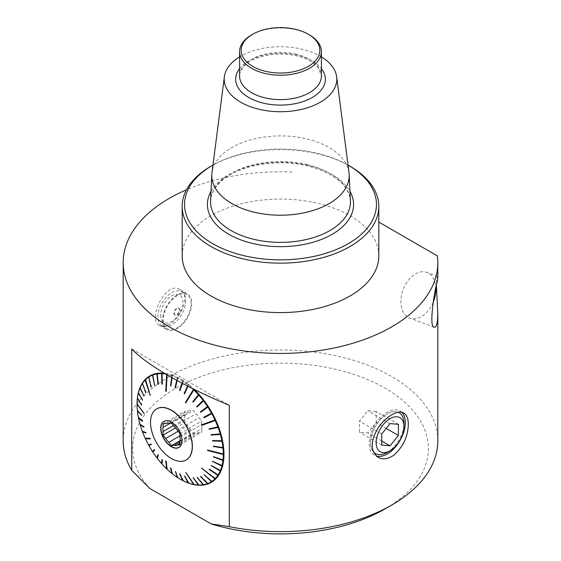 <?xml version="1.0" encoding="UTF-8"?>
<svg xmlns="http://www.w3.org/2000/svg" width="561" height="561" viewBox="0 0 561 561"><rect width="100%" height="100%" fill="white"/><g stroke="black" fill="none" stroke-linecap="round" stroke-linejoin="round"><path stroke-width="0.42" stroke-dasharray="2.81 2.1" d="M349.012 172.613A68.701 39.663 0 0 0 280.5 135.895A68.701 39.663 0 0 0 211.988 172.613M321.404 56.885A56.303 32.503 0 0 0 239.596 56.885M251.58 34.908A40.904 23.618 180 0 1 296.145 29.782A40.904 23.618 180 0 1 309.42 34.908M348.044 165.102A95.966 55.406 0 0 0 212.956 165.102M437.391 255.9L378.822 222.093M182.178 255.837A98.322 56.766 180 0 1 287.758 199.225A98.322 56.766 180 0 1 378.822 255.837M292.12 172.031A157.318 90.826 0 0 0 186.469 189.793M210.971 166.245A98.322 56.766 180 0 1 350.022 166.245M437.818 440.806A157.318 90.826 0 0 0 292.12 350.232A157.318 90.826 0 0 0 123.182 440.806M437.811 277.197L437.664 276.44C437.096 275.788 436.682 278.88 436.423 285.703M167.613 324.931C180.726 319.938 191.301 294.89 180.06 289.616C165.754 279.883 147.087 319.728 159.415 325.38C161.575 326.586 164.31 326.439 167.613 324.931M167.655 420.771A14.951 8.632 60 0 1 167.739 420.785A14.951 8.632 60 0 1 178.987 430.049A14.951 8.632 60 0 1 181.392 444.431A14.951 8.632 60 0 1 181.357 444.508M131.751 348.984L229.295 405.301M141.533 405.14L141.947 404.614L137.683 397.945L137.501 398.296M142.361 400.456L142.824 399.979L138.497 392.693M143.742 396.248L144.247 395.835L140.173 387.686M145.657 392.581L146.204 392.237L142.508 383.359M145.488 379.25L145.432 379.769M150.951 387.125L151.568 386.908L148.917 376.908M154.247 385.407L154.892 385.267L152.908 374.86M157.914 384.411L158.581 384.341L157.325 373.689M162.571 384.145L162.115 373.409M170.937 385.856L172.634 375.561L172.178 375.106A61.458 35.483 -120 0 0 167.29 373.731L166.898 373.654A61.458 35.483 -120 0 0 164.366 373.261M172.634 375.561L172.585 375.253A61.458 35.483 -120 0 1 177.585 377.406L178.005 377.616A61.458 35.483 -120 0 1 183.04 380.526L183.461 380.8A61.458 35.483 -120 0 1 188.461 384.418L188.868 384.741A61.458 35.483 -120 0 1 193.755 389.011L193.699 389.159M193.243 402.013L199.057 394.804M197.241 406.879L203.818 400.603M200.929 412.132L208.215 406.858M203.769 417.265L212.058 412.847M215.431 478.715L215.803 478.835M211.925 481.555L212.346 481.71M207.907 483.561L208.383 483.757M197.086 477.411L203.98 484.949M193.117 477.67L199.211 485.258M193.713 484.445L194.148 484.683M184.492 475.994L184.737 475.721L188.868 483.231M179.983 474.08L183.461 480.924M175.432 471.478L178.005 477.804A61.458 35.483 -120 0 0 180.354 479.248M170.916 468.246L172.585 473.919A61.458 35.483 -120 0 0 177.585 477.53M167.01 468.751L167.29 469.326A61.458 35.483 -120 0 0 172.178 473.589M162.045 463.596L162.206 464.094A61.458 35.483 -120 0 0 166.898 468.947M157.382 457.93L157.417 458.323A61.458 35.483 -120 0 0 161.834 463.674M153.076 451.85L152.985 452.082A61.458 35.483 -120 0 0 157.066 457.86M148.988 445.483A61.458 35.483 -120 0 0 152.662 451.591M151.239 444.557L151.281 443.856L148.903 444.915M148.882 444.873L148.7 444.971A61.458 35.483 -120 0 1 145.488 438.632M145.53 438.232L145.243 438.099A61.458 35.483 -120 0 1 142.543 431.626M145.86 433.001L146 432.314L142.683 431.395M142.564 431.072L142.34 431.086A61.458 35.483 -120 0 1 140.194 424.579M143.897 427.131L144.093 426.458L140.397 424.509M140.278 424.074L140.04 424.046A61.458 35.483 -120 0 1 138.483 417.608M142.466 421.318L142.718 420.673L138.728 417.665M138.623 417.153L138.385 417.082A61.458 35.483 -120 0 1 137.438 410.82M141.589 415.659L141.891 415.042L137.634 410.421L137.62 410.897M137.634 410.421L137.382 410.308A61.458 35.483 -120 0 1 137.066 404.32M137.066 403.836L137.207 404.397M149.885 488.547A147.88 85.377 180 0 1 198.573 377.441A147.88 85.377 180 0 1 394.902 394.411A147.88 85.377 180 0 1 385.07 508.883M401.872 412.363A25.568 14.761 120 0 0 400.035 410.94A25.568 14.761 120 0 0 374.475 425.701A25.568 14.761 120 0 0 374.475 455.216A25.568 14.761 120 0 0 376.368 456.03M399.067 412.651A23.597 13.625 -60 0 1 403.941 423.45A23.597 13.625 -60 0 1 393.654 447.187A23.597 13.625 -60 0 1 375.47 453.526M373.458 451.878A23.597 13.625 -60 0 1 376.249 424.958A23.597 13.625 -60 0 1 398.345 412.279A23.597 13.625 120 0 0 376.284 424.958A23.597 13.625 120 0 0 373.444 451.85M175.516 329.496A20.645 11.921 120 0 0 177.171 328.648A20.645 11.921 120 0 0 190.656 310.45A20.645 11.921 120 0 0 187.493 293.908A20.645 11.921 120 0 0 166.848 305.829A20.645 11.921 120 0 0 166.848 329.672A20.645 11.921 120 0 0 175.516 329.496M433.099 302.435A24.382 16.311 -69.5 0 1 409.86 318.115A24.382 16.311 -69.5 0 1 401.143 297.526A24.382 16.311 -69.5 0 1 415.406 273.936A24.382 16.311 -69.5 0 1 426.935 272.429A24.382 16.311 -69.5 0 1 435.883 288.2M398.408 424.319L376.158 411.479L376.158 422.601L367.82 432.98L359.475 432.236L359.475 421.115L367.82 410.736L376.158 411.479M386.192 428.394L376.158 422.601M381.718 441.009L367.82 432.98M381.718 445.083L359.475 432.236M381.718 433.955L359.475 421.115M390.063 423.576L367.82 410.736M387.286 452.362A23.597 13.625 120 0 0 403.969 423.464M177.171 327.841A19.663 11.353 120 0 0 190.018 310.514A19.663 11.353 120 0 0 187.002 294.756A19.663 11.353 120 0 0 167.339 306.11A19.663 11.353 120 0 0 167.339 328.816A19.663 11.353 120 0 0 177.171 327.841M160.67 315.107A15.729 9.081 120 0 0 177.36 316.6A15.729 9.081 120 0 0 177.36 294.35A15.729 9.081 120 0 0 160.67 315.107M185.705 300.661A19.663 11.353 -60 0 1 171.799 324.742A19.663 11.353 -60 0 1 161.968 325.717A19.663 11.353 -60 0 1 161.968 303.01A19.663 11.353 -60 0 1 181.631 291.657A19.663 11.353 -60 0 1 185.705 300.661M173.833 313.073A3.934 2.272 120 0 0 174.646 314.875A3.934 2.272 120 0 0 178.58 312.603A3.934 2.272 120 0 0 178.58 308.059A3.934 2.272 120 0 0 175.551 309.118A3.934 2.272 120 0 0 173.833 313.073M177.185 315.009A3.934 2.272 120 0 0 179.751 311.537A3.934 2.272 120 0 0 179.148 308.389A3.934 2.272 120 0 0 176.119 309.441A3.934 2.272 120 0 0 174.401 313.403A3.934 2.272 120 0 0 175.214 315.198A3.934 2.272 120 0 0 177.185 315.009M176.736 380.337L177.585 377.406M177.276 377.988A60.988 35.21 -120 0 0 172.318 375.849L172.585 375.253M171.659 377.511L172.178 375.106M171.904 375.702A60.988 35.21 -120 0 0 167.066 374.341L167.29 373.731M165.776 374.103A60.988 35.21 -120 0 1 166.666 374.264L166.898 373.654M193.321 389.502L193.755 389.011M192.079 388.352A60.988 35.21 -120 0 0 188.482 385.274L188.868 384.741M187.556 386.066L188.461 384.418M188.068 384.944A60.988 35.21 -120 0 0 183.11 381.354L183.461 380.8M181.988 383.17L183.04 380.526M182.69 381.087A60.988 35.21 -120 0 0 180.193 379.559A60.988 35.21 -120 0 0 177.697 378.198L178.005 377.616M223.727 453.87L207.696 450.055M215.354 419.754L201.553 424.845M194.071 389.615L186.014 402.819M166.975 373.97L166.933 374.783M167.367 374.054L166.435 391.368M167.066 374.341L167.038 374.846M166.666 374.264L166.652 374.615M145.446 379.79L150.18 395.379M145.692 379.538L150.523 395.344M137.319 404.46L143.988 413.324M137.319 403.983L144.345 413.233M144.345 413.716L143.988 413.808M150.096 438.716L150.523 438.73L150.278 438.204L149.934 438.372M145.446 438.043L150.278 438.204M167.367 469.094L166.435 461.086L165.747 460.953M166.105 461.296L166.035 460.707M194.071 484.36L186.014 472.243L185.389 472.439M193.678 484.283L185.614 472.159M215.599 478.547L201.771 467.93L201.35 468.449M213.418 446.163L223.362 447.405M212.535 440.504L222.317 440.658M211.104 434.691L220.613 433.723M209.148 428.814L218.285 426.725M184.576 393.731L188.826 385M187.732 386.15L188.412 384.671M188.005 386.298L188.482 385.274M180.039 390.449L183.447 381.08M182.192 383.275L183.026 380.807M182.423 383.394L183.11 381.354M175.467 387.805L178.019 377.918M176.96 380.463L177.599 377.707M177.15 380.561L177.697 378.198M171.911 377.651L172.22 375.414M172.059 377.735L172.318 375.849M151.281 387.097L148.903 376.999M146 392.539L142.564 383.429M144.093 396.192L140.278 387.791M143.897 395.884L144.247 395.835M142.718 400.386L138.623 392.805M142.466 400.049L142.824 399.979M141.891 405.063L137.634 398.387M141.589 404.691L141.947 404.614M141.947 415.554L137.683 410.925M141.533 415.147L141.891 415.042M142.824 421.199L142.361 420.799L142.718 420.673M144.247 426.991L143.77 426.697M143.742 426.591L144.093 426.458M146.204 432.847L145.734 432.678M151.568 444.368L151.218 444.522M154.57 450.055L154.892 449.852L154.57 449.361L154.317 449.67M154.892 449.852L153.146 451.956M158.265 455.252L158.581 455.034L158.23 454.578L158.083 455.013M158.581 455.034L157.55 458.155M162.262 460.069L162.571 459.838L162.192 459.41L162.157 459.943M162.571 459.838L162.318 463.898M171.196 467.993L172.634 473.659M175.698 471.219L178.019 477.523M180.235 473.807L183.447 480.63M184.737 475.721L188.826 482.916M193.328 477.39L199.106 484.935M197.297 477.13L203.846 484.627M200.754 476.415L207.893 483.554M200.95 476.135L208.222 483.442M204.239 474.431L212.163 481.408M209.519 468.982L218.481 474.908M211.259 465.574L220.768 470.546M212.64 461.366L222.422 465.532M213.468 456.682L223.411 459.943M155.208 409.902A29.53 17.047 -120 0 0 156.75 442.895A29.53 17.047 -120 0 0 184.548 460.728M186.189 459.957A29.495 17.033 60 0 1 171.512 458.456A29.495 17.033 60 0 1 152.262 432.524A29.495 17.033 60 0 1 156.694 408.864M179.948 441.304L201.75 428.716A12.195 7.041 -120 0 0 201.75 424.586L201.75 421.031L199.085 417.707A12.195 7.041 -120 0 0 195.985 413.857L193.314 410.533L190.649 410.771A12.195 7.041 -120 0 0 187.549 411.052L184.885 411.29L184.885 414.845A12.195 7.041 -120 0 0 184.885 418.976L184.885 422.531L187.549 425.855A12.195 7.041 -120 0 0 190.649 429.705L193.314 433.022L195.985 432.783A12.195 7.041 -120 0 0 199.085 432.51L201.75 432.272L201.75 428.716M179.948 437.173L201.75 424.586M179.948 433.618L201.75 421.031M177.276 430.294L199.085 417.707M174.176 426.444L195.985 413.857M171.512 423.127L193.314 410.533M168.847 423.359L190.649 410.771M165.747 423.639L187.549 411.052M163.076 423.878L184.885 411.29M170.369 423.225L184.885 414.845M173.475 425.561L184.885 418.976M175.558 427.917L184.885 422.531M178.096 431.311L187.549 425.855M179.948 435.883L190.649 429.705M180.046 440.687L193.314 433.022M179.948 442.047L195.985 432.783M179.948 443.555L199.085 432.51M179.948 444.859L201.75 432.272M307.253 164.675A69.95 40.385 0 0 0 210.578 200.894C210.957 192.563 216.034 184.835 225.795 177.704C244.358 164.142 279.757 158.931 307.723 165.958C334.658 173.524 348.886 185.172 350.422 200.894A69.95 40.385 0 0 0 307.253 164.675M239.596 68.617A44.838 25.883 180 0 1 297.646 55.301A44.838 25.883 180 0 1 321.404 68.617M296.145 54.193A40.904 23.618 0 0 0 239.596 76.008C239.463 71.71 242.135 67.425 247.611 63.162C257.569 55.371 278.999 51.514 296.734 55.918C303.459 57.559 308.985 59.957 313.319 63.105L318.41 67.965L321.404 76.008A40.904 23.618 0 0 0 296.145 54.193M211.027 191.343A73.091 42.201 180 0 1 308.452 165.467A73.091 42.201 180 0 1 349.973 191.343M403.787 413.106L400.035 410.94M378.219 457.383L374.475 455.216M159.415 325.38L166.848 329.672M180.067 289.616L187.493 293.908M437.664 276.44L426.935 272.429M434.291 327.245L409.86 318.115M161.968 325.717L167.339 328.816M181.631 291.657L187.002 294.756M174.646 314.875L175.214 315.198M178.58 308.059L179.148 308.389"/><path stroke-width="0.84" d="M239.596 56.885A56.303 32.503 0 0 0 224.351 76.808L211.988 172.613A68.701 39.663 0 0 0 211.82 174.478A68.701 39.663 0 0 0 254.224 212.205A68.701 39.663 0 0 0 349.18 174.478A68.701 39.663 0 0 0 349.012 172.613L336.649 76.808A56.303 32.503 0 0 0 321.404 56.885M224.351 76.808A56.303 32.503 0 0 0 258.965 109.255A56.303 32.503 0 0 0 336.649 76.808M308.312 34.263L309.42 34.908A40.904 23.618 180 0 1 321.404 51.605A40.904 23.618 180 0 1 280.5 75.216A40.904 23.618 180 0 1 239.596 51.605A40.904 23.618 180 0 1 251.58 34.908L252.688 34.263A39.326 22.706 0 0 0 252.688 66.373A39.326 22.706 0 0 0 308.312 66.373A39.326 22.706 0 0 0 308.312 34.263A39.326 22.706 0 0 0 295.542 29.34A39.326 22.706 0 0 0 252.688 34.263M212.956 165.102A95.966 55.406 0 0 0 212.64 165.285A95.966 55.406 0 0 0 212.647 243.635A95.966 55.406 0 0 0 348.353 243.635A95.966 55.406 0 0 0 348.36 165.285A95.966 55.406 0 0 0 348.044 165.102M350.029 166.245L348.36 165.285L350.022 166.245A98.322 56.766 180 0 1 350.029 166.245A98.322 56.766 180 0 1 378.822 206.385A98.322 56.766 180 0 1 318.129 258.831A98.322 56.766 180 0 1 210.978 246.524A98.322 56.766 180 0 1 182.178 206.385A98.322 56.766 180 0 1 210.971 166.245L212.64 165.285M378.822 222.093L437.391 255.9A157.318 90.826 0 0 1 437.818 262.611A157.318 90.826 0 0 1 280.5 353.437A157.318 90.826 0 0 1 123.182 262.611A157.318 90.826 0 0 1 186.469 189.793M378.822 206.385L378.822 255.837A98.322 56.766 180 0 1 318.129 308.284A98.322 56.766 180 0 1 210.978 295.977A98.322 56.766 180 0 1 182.178 255.837L182.178 206.385M123.182 262.611L123.182 440.806A157.318 90.826 0 0 0 131.751 470.37L131.751 348.984C147.115 365.134 184.106 386.487 229.295 405.301L229.295 526.688A157.318 90.826 0 0 0 391.739 505.033A157.318 90.826 0 0 0 437.818 440.806L437.818 313.683M436.423 285.703L437.804 313.683L437.454 320.626C436.809 325.345 435.75 327.547 434.291 327.238C428.576 328.031 434.326 291.026 437.166 282.071L437.811 277.197L437.818 262.611M393.85 455.153C388.135 459.15 382.925 459.894 378.219 457.383C370.877 451.878 370.295 442.973 376.494 430.666C383.668 417.875 397.672 409.025 403.787 413.106C406.788 414.958 408.31 418.716 408.338 424.382C407.938 436.598 403.107 446.858 393.85 455.153M181.357 444.508A14.951 8.632 60 0 1 171.512 446.577A14.951 8.632 60 0 1 161.119 430.638A14.951 8.632 60 0 1 167.655 420.771M179.948 433.618L179.948 437.173A12.195 7.041 60 0 1 179.948 441.304L179.948 444.859L177.276 445.097A12.195 7.041 60 0 1 174.176 445.378L171.512 445.616L168.847 442.292A12.195 7.041 60 0 1 165.747 438.443L163.076 435.119L163.076 431.563A12.195 7.041 60 0 1 163.076 427.433L163.076 423.878L165.747 423.639A12.195 7.041 60 0 1 168.847 423.359L171.512 423.127L174.176 426.444A12.195 7.041 60 0 1 177.276 430.294L179.948 433.618M229.295 526.688L211.16 523.925L149.885 488.547L131.751 470.37M137.501 398.296L137.382 398.212A61.458 35.483 -120 0 0 137.066 403.836L143.988 413.324L137.207 404.397M138.385 392.588A61.458 35.483 -120 0 0 137.438 397.763L137.438 398.191A60.988 35.21 -120 0 1 138.371 393.058L138.497 392.693M140.04 387.546A61.458 35.483 -120 0 0 138.483 392.181L138.476 392.651A60.988 35.21 -120 0 1 140.019 388.058L140.194 387.188A61.458 35.483 -120 0 1 142.34 383.163L142.508 383.359M145.243 379.502A61.458 35.483 -120 0 0 142.543 382.854L142.501 383.394A60.988 35.21 -120 0 1 145.18 380.07L145.432 379.769M148.917 376.908L148.7 376.62A61.458 35.483 -120 0 0 145.488 379.25L150.18 395.379L145.18 380.07M152.662 374.573A61.458 35.483 -120 0 0 148.988 376.438L148.896 377.027A60.988 35.21 -120 0 1 152.543 375.176L152.662 374.573L152.908 374.86M157.066 373.388A61.458 35.483 -120 0 0 152.985 374.453L152.865 375.057A60.988 35.21 -120 0 1 156.912 373.998L157.066 373.388L157.325 373.689M161.834 373.079A61.458 35.483 -120 0 0 157.417 373.331L157.262 373.942A60.988 35.21 -120 0 1 161.645 373.689L161.834 373.079L162.115 373.409M164.366 373.261A61.458 35.483 -120 0 0 162.206 373.086L162.024 373.703A60.988 35.21 -120 0 1 165.776 374.103M194.001 389.551L193.699 389.159M199.057 394.804L198.832 394.236A61.458 35.483 -120 0 0 194.148 389.39L185.782 402.875L185.389 402.496L193.755 389.011M203.629 400.014A61.458 35.483 -120 0 0 199.211 394.656L198.741 395.112A60.988 35.21 -120 0 1 203.124 400.421L203.629 400.014L203.818 400.603M208.061 406.248A61.458 35.483 -120 0 0 203.98 400.477L203.475 400.884A60.988 35.21 -120 0 1 207.521 406.613L208.061 406.248L208.215 406.858M212.058 412.847A61.458 35.483 -120 0 0 208.383 406.739L207.843 407.104A60.988 35.21 -120 0 1 211.49 413.162L212.058 412.847M203.959 417.16L204.239 417.665L212.163 413.457L211.876 412.945M212.163 413.457L212.346 413.366A61.458 35.483 -120 0 1 215.557 419.705L214.961 419.965A60.988 35.21 -120 0 0 211.77 413.674L212.346 413.366M215.368 419.789L215.803 420.238A61.458 35.483 -120 0 1 218.502 426.711L217.885 426.914A60.988 35.21 -120 0 0 215.207 420.498L215.803 420.238M209.351 428.772L209.519 429.214L218.481 427.258L218.299 426.774M218.481 427.258L218.706 427.251A61.458 35.483 -120 0 1 220.852 433.751L220.214 433.905A60.988 35.21 -120 0 0 218.082 427.454L218.706 427.251M211.315 434.67L211.427 435.063L220.768 434.263L220.641 433.8M220.768 434.263L220.999 434.291A61.458 35.483 -120 0 1 222.563 440.722L221.911 440.827A60.988 35.21 -120 0 0 220.368 434.445L220.999 434.291M212.738 440.511L222.422 441.184L222.338 440.757M222.422 441.184L222.661 441.248A61.458 35.483 -120 0 1 223.608 447.517L222.955 447.566A60.988 35.21 -120 0 0 222.016 441.353L222.661 441.248M213.594 446.191L223.411 447.916L223.376 447.531M223.411 447.916L223.664 448.022A61.458 35.483 -120 0 1 223.979 454.01L223.32 454.01A60.988 35.21 -120 0 0 223.005 448.071L223.664 448.022M223.727 454.01L223.979 454.494A61.458 35.483 -120 0 1 223.664 460.118L223.005 460.076A60.988 35.21 -120 0 0 223.32 454.494L223.979 454.494M213.594 456.724L223.39 460.104M223.362 460.392L223.608 460.567A61.458 35.483 -120 0 1 222.661 465.742L222.016 465.651A60.988 35.21 -120 0 0 222.955 460.525L223.608 460.567M212.731 461.408L222.38 465.7M222.317 465.939L222.563 466.149A61.458 35.483 -120 0 1 220.999 470.784L220.368 470.658A60.988 35.21 -120 0 0 221.911 466.058L222.563 466.149M211.308 465.602L220.69 470.721M220.613 470.903L220.852 471.142A61.458 35.483 -120 0 1 218.706 475.174L218.082 475.013A60.988 35.21 -120 0 0 220.214 471.016L220.852 471.142M209.316 469.291L218.369 475.083M218.285 475.209L218.502 475.476A61.458 35.483 -120 0 1 215.803 478.835L215.207 478.645A60.988 35.21 -120 0 0 217.885 475.314L218.502 475.476M215.431 478.715L215.557 479.08A61.458 35.483 -120 0 1 212.346 481.71L211.77 481.499A60.988 35.21 -120 0 0 214.961 478.891L215.557 479.08M145.53 438.232L145.425 438.751A60.988 35.21 -120 0 0 148.616 445.034L150.951 444.039L151.239 444.557L148.896 445.553A60.988 35.21 -120 0 0 152.543 451.612L154.247 449.564L154.57 450.055L152.865 452.103A60.988 35.21 -120 0 0 156.912 457.832L157.914 454.789L158.265 455.252L157.262 458.288A60.988 35.21 -120 0 0 161.645 463.603L161.891 459.641L162.262 460.069L162.024 464.024A60.988 35.21 -120 0 0 166.666 468.835L165.747 460.953L167.066 469.213A60.988 35.21 -120 0 0 171.904 473.442L170.509 467.916L172.318 473.772A60.988 35.21 -120 0 0 177.276 477.355L175.432 471.478L177.697 477.628A60.988 35.21 -120 0 0 180.193 479.15A60.988 35.21 -120 0 0 182.69 480.511L179.569 473.87L183.11 480.721A60.988 35.21 -120 0 0 188.068 482.867L184.492 475.994L188.868 483.231A61.458 35.483 -120 0 0 193.755 484.599L193.713 484.445A60.988 35.21 -120 0 0 198.37 485.006L193.117 477.67L198.741 485.02A60.988 35.21 -120 0 0 203.124 484.767L197.086 477.411L203.475 484.718A60.988 35.21 -120 0 0 207.521 483.659L200.431 476.534L207.843 483.533A60.988 35.21 -120 0 0 211.49 481.689L204.05 474.697L211.925 481.555M211.876 481.59L212.058 481.899A61.458 35.483 -120 0 1 208.383 483.757L207.843 483.533M207.9 483.568L208.061 483.884A61.458 35.483 -120 0 1 203.98 484.949L203.475 484.718M203.517 484.732L203.629 485.006A61.458 35.483 -120 0 1 199.211 485.258L198.741 485.02M198.769 485.034L198.832 485.244A61.458 35.483 -120 0 1 194.148 484.683L185.782 472.516L193.755 484.599M188.44 482.937L188.461 483.084A61.458 35.483 -120 0 1 183.461 480.924L183.11 480.721M183.033 480.567L183.04 480.714A61.458 35.483 -120 0 1 180.523 479.346A61.458 35.483 -120 0 1 180.354 479.248M162.157 459.943L162.045 463.596M158.083 455.013L157.382 457.93M154.317 449.67L152.823 451.458L153.076 451.85M148.903 444.915L148.896 445.553M142.683 431.395L142.501 431.795A60.988 35.21 -120 0 0 145.18 438.218L149.934 438.372L150.18 438.905L145.425 438.751M140.397 424.509L140.173 424.803A60.988 35.21 -120 0 0 142.305 431.262L145.657 432.468L145.86 433.001L142.501 431.795M137.066 404.698A60.988 35.21 -120 0 0 137.382 410.645L141.533 415.147L137.438 411.15A60.988 35.21 -120 0 0 138.371 417.363L142.361 420.792L138.476 417.889A60.988 35.21 -120 0 0 140.019 424.27L143.742 426.591L143.897 427.131L140.173 424.803M391.739 505.033L385.07 508.883A147.88 85.377 180 0 1 211.16 523.925M376.368 456.03A25.568 14.761 120 0 0 395.316 447.11A25.568 14.761 120 0 0 405.33 422.643A25.568 14.761 120 0 0 401.872 412.363M373.444 451.85A23.597 13.625 120 0 0 375.484 453.533A23.597 13.625 -60 0 1 375.456 453.519A23.597 13.625 -60 0 1 373.458 451.878M398.345 412.279A23.597 13.625 -60 0 1 399.053 412.644A23.597 13.625 -60 0 1 399.067 412.651A23.597 13.625 120 0 0 398.338 412.279M435.883 288.2A24.382 16.311 -69.5 0 1 433.099 302.435M398.408 435.448L398.408 424.319L390.063 423.576L381.718 433.955L381.718 445.083L390.063 445.827L398.408 435.448L386.192 428.394M390.063 445.827L381.718 441.009M403.969 426.676A19.663 11.353 120 0 0 390.063 418.646A19.663 11.353 120 0 0 376.158 442.727A19.663 11.353 120 0 0 390.063 450.756A19.663 11.353 120 0 0 403.969 426.676L403.969 423.464A23.597 13.625 120 0 0 399.081 412.658L399.053 412.644M375.456 453.519L375.484 453.533A23.597 13.625 120 0 0 387.286 452.362L390.063 450.756M148.896 377.027L150.951 387.125L148.7 376.62M148.616 377.209A60.988 35.21 -120 0 0 145.425 379.818M142.501 383.394L145.657 392.581L142.34 383.163M142.305 383.703A60.988 35.21 -120 0 0 140.173 387.693L143.897 395.884L140.019 388.058M137.438 398.191L141.533 405.14L137.382 398.212M137.382 398.64A60.988 35.21 -120 0 0 137.066 404.215M182.69 480.511L183.04 480.714M188.068 482.867L188.461 483.084M188.482 483.007A60.988 35.21 -120 0 0 193.321 484.367M198.37 485.006L198.832 485.244M203.124 484.767L203.629 485.006M207.521 483.659L208.061 483.884M211.49 481.689L212.058 481.899M198.741 395.112L193.117 402.181L192.739 401.753L198.832 394.236M198.37 394.692A60.988 35.21 -120 0 0 193.72 389.881M193.321 389.502A60.988 35.21 -120 0 0 192.079 388.352M207.696 450.055L207.542 450.497L223.32 454.494M223.727 454.354L207.696 450.294M223.32 454.01L207.542 450.02L207.542 450.497M201.553 424.845L201.595 425.455L215.207 420.498M215.599 420.287L201.771 425.322M214.961 419.965L201.35 424.922L201.595 425.455M193.678 389.236L185.614 402.44L185.887 402.7M166.933 374.783L166.147 391.312M167.066 374.341L166.147 391.389L165.747 391.305L166.666 374.264M145.692 438.576L150.096 438.716M166.975 468.716L166.105 461.296M215.354 478.792L201.574 468.218M214.961 478.891L201.595 468.197L215.207 478.645M223.005 448.071L213.629 446.479M213.468 446.675L213.418 446.163L222.955 447.566M222.016 441.353L212.801 440.855M212.64 441.03L212.535 440.504L221.911 440.827M220.368 434.445L211.427 435.063M211.259 435.224L211.104 434.691L220.214 433.905M218.082 427.454L209.519 429.214M209.344 429.354L209.148 428.814L217.885 426.914M211.77 413.674L204.239 417.665M204.05 417.777L203.769 417.265L211.49 413.162M207.843 407.104L200.754 412.258L200.431 411.767L207.9 406.381M200.628 411.669L200.929 412.132M200.431 411.767L207.521 406.613M203.475 400.884L197.086 407.027L196.736 406.571L203.496 400.182M196.939 406.487L197.241 406.879M196.736 406.571L203.124 400.421M192.739 401.753L198.727 394.432M188.005 386.298L184.492 393.906L184.085 393.577L187.732 386.15M184.085 393.577L187.556 386.066M182.423 383.394L179.983 390.61L179.569 390.337L182.192 383.275M179.569 390.337L181.988 383.17M177.15 380.561L175.432 387.953L175.018 387.742L176.96 380.463M175.018 387.742L176.736 380.337M172.059 377.735L170.916 385.975L170.509 385.828L171.911 377.651M170.509 385.828L171.659 377.511M162.192 384.131L161.94 373.402M162.262 384.159L162.024 373.703M161.891 384.152L161.645 373.689M158.223 384.362L157.199 373.703M156.912 373.998L157.914 384.411L158.265 384.355L157.262 373.942M152.865 375.057L154.57 385.288L152.823 374.888M154.57 385.288L152.543 375.176M138.371 393.058L142.466 400.049L138.476 392.651M142.361 420.792L142.466 421.318L138.476 417.889M143.77 426.697L140.432 424.607M145.734 432.678L142.76 431.612M151.218 444.522L149.17 445.392M204.05 474.697L211.77 481.499M209.148 469.543L217.885 475.314M209.344 469.234L218.082 475.013M220.214 471.016L211.273 465.686M211.104 465.939L211.259 465.574L220.368 470.658M221.911 466.058L212.696 461.542M212.535 461.773L212.64 461.366L222.016 465.651M222.955 460.525L213.573 456.906M213.418 457.131L213.468 456.682L223.005 460.076M184.548 460.728A29.53 17.047 -120 0 0 191.217 437.769A29.53 17.047 -120 0 0 171.512 410.259A29.53 17.047 -120 0 0 155.208 409.902M156.694 408.864A29.495 17.033 60 0 1 156.764 408.822A29.495 17.033 60 0 1 186.259 425.855A29.495 17.033 60 0 1 186.259 459.915A29.495 17.033 60 0 1 186.189 459.957M171.371 458.533A29.495 17.033 -120 0 0 186.119 459.992A29.495 17.033 -120 0 0 186.119 425.932A29.495 17.033 -120 0 0 156.624 408.906A29.495 17.033 -120 0 0 152.101 432.538A29.495 17.033 -120 0 0 171.371 458.533M171.371 422.145A15.07 8.696 60 0 1 181.322 444.585A15.07 8.696 60 0 1 171.371 446.752A15.07 8.696 60 0 1 160.895 430.631A15.07 8.696 60 0 1 167.571 420.764A15.07 8.696 60 0 1 171.371 422.145M163.076 427.433L170.369 423.225M163.076 431.563L173.475 425.561M163.076 435.119L175.558 427.917M165.747 438.443L178.096 431.311M168.847 442.292L179.948 435.883M171.512 445.616L180.046 440.687M174.176 445.378L179.948 442.047M177.276 445.097L179.948 443.555M211.82 174.478L210.578 200.894A69.95 40.385 0 0 0 253.747 239.302A69.95 40.385 0 0 0 350.422 200.894L349.18 174.478M321.404 68.617A44.838 25.883 180 0 1 280.5 105.103A44.838 25.883 180 0 1 239.596 68.617M239.596 51.605L239.596 76.008A40.904 23.618 0 0 0 280.5 99.627A40.904 23.618 0 0 0 321.404 76.008L321.404 51.605M349.973 191.343A73.091 42.201 180 0 1 280.5 246.658A73.091 42.201 180 0 1 211.027 191.343"/></g></svg>
